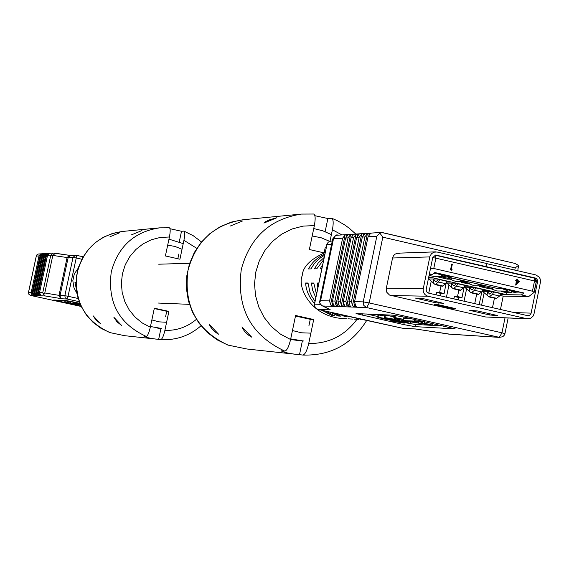 <?xml version="1.0" encoding="UTF-8"?>
<svg xmlns="http://www.w3.org/2000/svg" width="569" height="569" viewBox="0 0 569 569"><rect width="100%" height="100%" fill="white"/><g stroke="black" fill="none" stroke-linecap="round" stroke-linejoin="round"><path stroke-width="0.85" d="M29.937 285.631L33.827 267.473M76.175 288.142L74.923 282.153L75.983 282.366M76.907 293.391L73.963 287.75L72.818 280.702L74.333 273.881L78.238 268.113M77.05 272.807L77.135 272.395M73.06 302.032L65.215 300.788L64.93 302.089L70.705 303.021M60.67 300.311L65.108 301.278M42.76 292.686L50.783 255.218L47.511 255.41L49.752 253.29L47.967 253.582L46.466 255.467L45.62 255.517L47.853 253.411L46.075 253.703L44.581 255.581L43.742 255.63L45.968 253.532L44.204 253.817L42.718 255.687L41.878 255.737L44.098 253.646L42.348 253.938L40.868 255.794L33.023 292.402L33.607 294.721L34.432 295.297L35.171 295.318L34.019 292.43L34.837 292.459L35.427 294.785L36.252 295.368L36.999 295.382L35.847 292.487L36.672 292.509L37.262 294.849L38.095 295.432L38.848 295.453L37.689 292.537L38.521 292.558L39.112 294.913L39.951 295.496L40.712 295.517L39.546 292.594L42.76 292.686L43.237 293.988L44.787 292.964L59.012 295.368L67.099 257.544L52.817 255.424L44.787 292.964M40.868 255.794L40.036 255.844L32.205 292.381L33.023 292.402M42.718 255.687L34.837 292.459M41.878 255.737L34.019 292.43M44.581 255.581L36.672 292.509M43.742 255.63L35.847 292.487M46.466 255.467L38.521 292.558M45.62 255.517L37.689 292.537M47.511 255.41L39.546 292.594M40.036 255.844L42.248 253.767L40.506 254.051L39.033 255.901L31.217 292.352L31.8 294.664L33.358 295.254L32.205 292.381M79.824 303.32L66.402 300.567L53.699 300.012L81.047 306.108M80.25 304.344L73.088 302.701L79.404 304.308L67.455 302.488L67.732 301.179M67.455 302.488L65.848 302.132L66.125 300.823M65.848 302.132L64.93 302.089M70.67 303.185L76.808 304.173L73.067 303.981L73.173 303.483M73.067 303.981L71.481 303.633L71.58 303.185M71.481 303.633L76.296 304.408M76.246 304.671L80.435 304.771M80.137 304.066L75.357 302.836L79.966 303.661M80.009 303.768L77.555 303.313L80.087 303.96M75.528 302.815L75.613 302.402M73.088 302.701L73.259 301.89M79.191 301.677L66.95 299.002L62.135 298.803L45.171 295.951L43.237 293.988M39.033 255.901L36.309 256.057L37.134 254.421L38.571 253.994L53.244 253.07L50.783 255.218L52.817 255.424L55.349 253.248L69.461 255.332M74.923 282.153L75.983 282.388M429.076 275.36L433.77 276.477L444.695 276.42L437.767 273.831M467.754 283.298L474.382 285.816L482.313 285.866L475.634 283.326M490.279 288.476L496.794 290.972L508.48 291.108L501.886 288.583M449.652 279.144L456.374 281.676L464.155 281.683L457.376 279.13M431.266 281.029L428.763 293.177M466.587 288.867L464.055 301.2M482.462 291.271L489.056 296.94L492.441 294.386L493.757 292.018M500.919 293.654L499.596 296.022L496.189 298.569L489.39 296.897M492.583 291.748L489.71 294.102L486.929 291.328M483.152 292.053L483.309 291.285M464.681 287.196L471.168 292.85L474.51 290.282L475.812 287.9M482.996 289.55L481.687 291.925L478.33 294.486L471.502 292.815M474.66 287.637L471.822 290.012L469.076 287.231M465.357 287.978L465.52 287.203M446.829 283.106L453.216 288.746L456.502 286.164L457.789 283.775M465.008 285.425L463.714 287.814L460.406 290.389L453.543 288.711M456.665 283.518L453.87 285.908L451.16 283.12M447.497 283.888L447.661 283.106M428.905 278.995L435.193 284.635L438.429 282.025L439.702 279.628M446.95 281.292L445.669 283.682L442.412 286.278L435.513 284.585M438.599 279.379L435.847 281.783L433.18 278.988M429.567 279.784L429.73 278.995M428.82 277.139L428.571 277.843M451.48 270.183L450.449 269.941L451.829 264.059L452.327 264.172L451.245 269.45L452.099 269.649L451.48 270.183M515.749 285.105L516.296 281.036L515.663 280.887L515.784 280.289L516.602 280.432L516.872 279.087L517.37 279.201L517.093 280.545L519.696 281.15L515.649 285.083L516.474 281.036L515.841 280.887L515.969 280.289M516.424 280.396L516.872 279.087M433.77 268.483L532.435 291.193L534.519 280.979L435.89 258.17L433.77 268.483L430.491 268.49M465.406 281.619L465.278 282.267L461.061 282.26L465.577 283.291L469.816 283.305L470.094 281.932M465.278 282.267L469.816 283.305M442.646 276.434L442.526 277.046L438.415 277.06L447.483 279.144L451.637 279.137L451.864 278.028M442.526 277.046L451.637 279.137M483.529 285.809L483.401 286.427L492.434 288.497L492.662 287.395M483.401 286.427L479.105 286.399L488.095 288.462L492.434 288.497M440.982 285.951L439.638 292.48L436.572 292.438L436.082 294.842M446.153 283.078L444.112 293.504L439.638 292.48M458.863 290.041L457.526 296.556L461.992 297.573L464.076 287.402M476.687 294.109L474.731 303.633M479.183 304.643L481.808 291.819M433.308 273.767L438.237 273.824L452.085 277.003L447.511 277.025L470.392 282.281L497.697 288.547L502.527 288.59L516.19 291.726L511.296 291.669L516.723 292.914L523.978 293.014L434.808 272.53L432.419 274.5L429.254 274.528M534.028 291.968L536.418 280.915L535.749 279.102L534.092 278.077L534.519 280.979L536.361 281.57L534.156 292.388L528.658 296.584L521.389 294.92L523.978 293.014M500.108 295.432L503.188 296.136L528.658 296.584M503.188 296.136L500.464 309.479M494.44 298.17L492.491 307.665M428.77 276.861L506.545 294.685L521.389 294.92M432.419 274.5L429.396 273.81M428.72 277.11L432.333 277.942L428.542 277.957M428.329 278.995L436.871 278.981L450.463 282.096L446.658 282.089M446.252 283.106L454.98 283.127L468.515 286.228L464.724 286.207M464.219 287.196L473.017 287.267L486.502 290.354L482.718 290.311M482.228 291.271L490.99 291.378L504.419 294.458L500.642 294.401M511.581 291.733L511.353 292.843L506.929 292.779L506.545 294.685M479.219 285.844L479.105 286.399M461.182 281.683L461.061 282.26M438.535 276.456L438.415 277.06M501.666 291.029L501.559 291.548L506.929 292.779M506.061 291.079L505.955 291.598L511.353 292.843M505.955 291.598L501.559 291.548M447.511 277.025L447.725 276.008M511.296 291.669L511.481 290.731M484.155 292.765L481.609 305.19M453.913 298.896L454.403 296.499L458.849 297.509L461.992 297.573M458.849 297.509L458.358 299.906M444.112 293.504L441.039 293.455L440.541 295.852M454.403 296.499L457.526 296.556M448.962 284.955L446.445 297.196M436.572 292.438L441.039 293.455M534.156 292.388L532.435 291.193M518.608 281.527L516.972 281.15L516.453 283.689L518.608 281.527L516.965 281.186M516.503 283.454L518.423 281.527M451.651 270.175L450.449 269.941M450.62 269.941L451.829 264.059M433.322 282.544L433.941 279.55M451.295 286.655L451.914 283.661M469.205 290.745L469.816 287.765M487.043 294.827L487.654 291.847M452.142 308.462L455.406 308.569L437.554 304.529L434.346 304.429L452.142 308.462L452.391 307.886M484.425 266.577L485.855 266.548L486.481 263.475L437.063 252.01L433.855 252.181L431.43 253.76L429.951 256.327L423.279 288.583C422.852 292.48 424.41 295.034 427.952 296.236L526.922 318.711L530.834 318.185L533.082 316.129L534.035 313.811L540.522 281.79L540.194 278.981L539.206 277.124L535.849 274.927L486.459 263.589M485.855 266.548L435.669 255.026L432.739 257.593L426.217 289.251L426.33 291.058L427.077 292.281L428.592 293.135L527.548 315.639L529.54 315.375L530.977 313.768L537.541 281.833L537.435 280.048L536.702 278.838L535.223 277.985L486.317 266.655L486.943 263.582M469.731 310.347L489.632 314.984L497.783 315.624L477.64 310.973L469.731 310.347M443.464 303.355L423.172 298.625L415.491 298.099L435.769 302.786L443.479 303.277M486.317 266.655L484.888 266.683M343.825 315.176L346.834 316.428L344.288 316.3L339.522 314.202M317.794 287.637L317.21 283.042L318.747 283.049M360.17 319.458L363.136 319.629M334.039 312.978L340.753 316.129L338.256 316.008L330.354 312.153M315.745 297.473L312.623 290.226L311.385 283.021L313.796 283.035L316.442 294.102M354.018 319.138L359.039 319.415M325.418 311.058L334.778 315.838L332.317 315.717L322.033 310.297M314.472 303.583C308.917 297.018 305.98 290.154 305.653 282.999L308.028 283.013L309.956 292.246L311.72 296.214L314.949 301.3M347.958 318.818L352.894 319.088M325.091 252.579C310.361 259.187 302.729 266.918 302.21 275.794C297.274 285.794 309.429 316.257 342.623 318.555L346.848 318.775M357.104 318.313L360.134 319.003M321.734 268.724L320.191 268.753L322.545 264.834M324.046 257.601L318.334 262.835L314.337 268.853L316.762 268.81L323.569 259.891M324.785 254.059C317.132 257.622 311.734 262.586 308.583 268.945L310.973 268.909L313.718 264.464L316.392 261.342L320.745 257.629L324.529 255.275M432.917 323.519L432.596 325.084L429.702 324.927L406.046 321.144L400.917 320.88L405.491 321.883L410.306 323.405L409.474 323.477L399.58 321.599L406.245 322.68L404.154 321.869L389.04 318.96L384.409 317.481L384.872 315.247L385.419 315.183L393.983 316.748M395.32 315.745L394.182 315.795L393.712 318.057L399.943 320.304L397.368 320.24L397.532 319.422M432.596 325.084L424.474 323.27L421.608 323.114L424.303 323.718L422.539 323.626L408.499 321.272L419.83 321.855L422.525 322.459L420.946 321.677L414.431 320.646L417.134 321.25L401.913 320.475L396.565 318.64L403.513 319.351L403.94 317.025M411.195 318.647L403.734 318.291M377.574 317.153L388.207 319.038L381.486 317.929L383.335 318.597L398.464 321.513L403.265 323.028L392.653 321.236L399.246 322.303L397.148 321.499L382.19 318.619L377.574 317.153L378.036 314.934L384.736 315.902M409.232 323.462L415.455 324.444L444.04 326.016M366.585 313.996L377.709 316.485M376.842 236.213L368.065 236.725L370.597 233.432L371.635 233.055L367.418 233.631L364.893 236.91L362.318 237.06L364.836 233.795L365.931 233.418L361.706 233.987L359.195 237.245L356.656 237.387L359.16 234.144L360.191 233.774L356.08 234.336L353.584 237.565L351.087 237.714L353.569 234.492L354.658 234.122L350.532 234.684L348.057 237.892L345.596 238.034L348.064 234.841L349.146 234.471L346.905 234.613L345.07 235.025L342.616 238.205L329.572 300.916L330.539 304.892L332.09 305.88L334.295 305.93L333.477 304.991L332.502 301.001L334.921 301.072L335.902 305.069L337.46 306.072L339.636 306.15L338.882 305.176L337.901 301.157L340.354 301.221L341.343 305.261L342.915 306.264L345.12 306.342L344.373 305.361L343.377 301.314L345.874 301.385L346.87 305.446L348.456 306.463L350.696 306.542L349.942 305.553L348.946 301.47L351.478 301.542L352.474 305.638L354.082 306.663L356.35 306.741L355.597 305.745L354.594 301.634L363.228 301.883L376.842 236.213L379.893 233.141L381.429 232.437L514.981 263.426L518.459 265.36L517.79 270.737M348.057 237.892L334.921 301.072M345.596 238.034L332.502 301.001M353.584 237.565L340.354 301.221M351.087 237.714L337.901 301.157M359.195 237.245L345.874 301.385M356.656 237.387L343.377 301.314M364.893 236.91L351.478 301.542M362.318 237.06L348.946 301.47M368.065 236.725L354.594 301.634M403.819 324.615L415 326.634L455.186 328.875L405.22 317.31L393.399 315.198L356.03 313.59L403.819 324.615L404.225 322.651M340.276 314.365L379.509 323.121M399.502 253.312L396.963 253.319L394.95 254.243L393.407 255.879L392.553 257.992L386.195 288.888L386.771 292.238L389.537 295.076L485.627 316.976L527.932 318.846M424.474 323.27L424.794 321.698M421.608 323.114L421.778 322.296M422.525 322.459L422.774 321.25M420.946 321.677L421.117 320.873M414.431 320.646L414.68 319.429M401.913 320.475L402.169 319.237M403.513 319.351L394.936 317.58L396.565 318.099L393.712 318.057M384.409 317.481L395.163 319.387L388.101 318.291L397.368 320.24M391.387 320.923L391.493 320.411M394.082 321.286L394.168 320.866M378.101 317.097L378.563 314.87M383.335 318.597L383.414 318.22M388.833 319.636L388.976 318.946M405.491 321.883L405.647 321.122M395.761 319.991L395.981 318.925M398.3 321.286L398.407 320.76M399.886 321.371L399.964 321.016M401.031 321.649L401.124 321.222M384.957 317.424L385.419 315.183M395.163 319.387L395.306 318.704M390.213 318.939L390.291 318.562M379.644 323.149L402.027 328.142L415.363 328.953L449.631 334.138M342.616 238.205L333.498 238.738L320.603 300.66L319.444 302.751L332.701 238.98C335.589 235.367 337.175 234.108 337.453 235.203L381.429 232.437M448.5 334.06L499.319 337.339L366.742 307.587L322.993 306.001L321.826 305.596L319.444 302.751M517.84 268.945L518.508 267.231M514.789 270.04L515.222 267.914L518.459 265.36M515.222 267.914L382.809 237.166L379.893 233.141M317.594 309.301L357.944 318.526M332.317 315.717L332.488 314.899M305.653 282.999L308.064 283.547M338.256 316.008L338.427 315.176M311.385 283.021L313.832 283.575M344.288 316.3L344.465 315.461M317.21 283.042L318.683 283.376M109.959 236.747L119.945 232.65L109.959 236.747M100.5 323.633L96.083 320.134L93.053 315.752L100.5 323.633M131.524 234.833L141.93 230.559L131.524 234.833M121.674 325.525L117.036 321.883L113.9 317.31L121.674 325.525M170.017 228.717L181.511 231.277L183.929 231.114C184.939 232.003 184.932 235.061 183.929 240.296L196.782 248.34M196.369 319.365C187.237 327.075 176.739 330.745 164.889 330.383C163.566 336.037 162.201 339.11 160.799 339.593L124.639 335.689L109.888 332.588L100.955 328.285L92.996 322.317L86.317 314.906L81.154 306.328L77.697 296.897L76.09 286.975L76.374 276.918L78.55 267.103L82.541 257.892L88.188 249.635L95.279 242.629L103.565 237.138L112.726 233.368L122.427 231.455C98.8 235.111 83.757 248.738 77.299 272.331C73.557 300.752 84.447 320.845 109.973 332.609M155.721 339.074C149.306 338.171 145.401 337.225 144 336.251L146.261 336.45C147.634 335.987 148.986 332.908 150.316 327.211L142.165 322.922L135.009 317.047L129.142 309.806L124.803 301.513L122.179 292.487L121.368 283.099L122.413 273.739L125.265 264.777L129.803 256.591L135.849 249.514L143.146 243.817L151.404 239.734L160.28 237.437L169.413 237.003C170.465 231.498 170.444 228.425 169.349 227.785L159.583 227.849L122.427 231.455M161.674 328.491L150.465 326.528L161.767 328.491M157.784 328.199L158.815 328.277M177.841 258.753L178.844 253.994M165.607 316.606L166.738 311.279L154.27 308.54M169.413 237.003L165.401 255.95L179.925 259.222L183.929 240.296M164.889 330.383L168.901 311.399L154.341 308.206L150.316 327.211M166.738 311.279L168.901 311.399M230.168 226.078L242.501 221L230.168 226.078M218.539 334.181C214.207 331.72 211.127 328.477 209.307 324.437L218.539 334.181M263.902 223.084L265.118 221.917L269.35 219.883L276.89 217.728L263.902 223.084M251.669 337.14C247.053 334.572 243.809 331.151 241.939 326.876L251.669 337.14M314.87 215.708L327.872 218.51L331.812 218.268C333.406 219.478 333.605 223.311 332.403 229.769L341.955 234.919M356.991 319.309C344.793 335.696 328.704 343.761 308.718 343.491C307.032 350.625 305.098 354.48 302.907 355.056L246.889 348.996L227.877 345.07L216.91 339.736L207.144 332.332L198.944 323.142L192.607 312.509L188.375 300.823L186.397 288.519L186.753 276.057L189.427 263.895L194.321 252.48L201.255 242.238L209.968 233.553L220.139 226.754L231.391 222.081L243.297 219.719C214.364 224.214 195.928 241.1 187.998 270.375C183.41 305.645 196.76 330.561 228.041 345.106M244.663 348.719L245.239 348.783M295.467 354.288C287.501 353.2 282.729 352.04 281.143 350.81L284.813 351.116C286.961 350.575 288.881 346.713 290.581 339.515L280.432 334.11L271.52 326.691L264.208 317.552L258.803 307.068L255.524 295.66L254.521 283.789L255.815 271.954L259.372 260.638L265.033 250.289L272.565 241.341L281.662 234.158L291.94 229.015L302.993 226.121L314.358 225.587C315.617 218.695 315.368 214.847 313.604 214.022L301.399 214.079L243.297 219.719M303.49 341.002L290.709 338.896L303.633 341.009M290.588 339.494L299.707 340.717M314.358 225.587L309.365 249.507L324.117 252.892L325.319 247.081M308.867 326.044L310.269 319.323L295.482 316.044M308.718 343.491L313.711 319.522L295.596 315.496L290.581 339.515M330.013 241.249L332.403 229.769M310.269 319.323L313.711 319.522M70.57 255.488L53.244 253.07M76.338 255.282L83.152 256.804L76.317 255.275L70.648 255.481L68.138 257.65L60.051 295.51L64.845 295.674L73.017 257.401L67.099 257.544L69.631 255.353L70.705 255.481M81.829 259.222L76.225 257.977L68.045 296.285L78.145 298.49M36.309 256.057L28.55 292.274L31.217 292.352M45.171 295.951L30.548 295.425L81.218 306.471L30.264 295.347L28.756 294.009L28.55 292.274M40.086 294.877L39.951 295.496M47.967 253.582L47.696 254.841M39.481 293.184L39.112 294.913M38.223 294.82L38.095 295.432M46.075 253.703L45.812 254.94M37.625 293.149L37.262 294.849M36.388 294.763L36.252 295.368M44.204 253.817L43.941 255.033M35.783 293.113L35.427 294.785M34.56 294.699L34.432 295.297M42.348 253.938L42.092 255.125M33.962 293.078L33.607 294.721M32.753 294.642L32.625 295.233M40.506 254.051L40.257 255.218M32.149 293.042L31.8 294.664M58.145 300.197L57.953 301.072M75.677 303.896L75.762 303.505M70.606 302.936L70.883 301.62M68.024 302.509L68.301 301.2M66.95 299.002L68.045 296.285L64.845 295.674L65.215 297.779L66.95 299.002M76.225 257.977L76.317 255.275L75.549 255.211L73.017 257.401L76.225 257.977M62.135 298.803L60.421 297.594L60.051 295.51L59.012 295.368L60.577 298.583M36.359 255.652L28.507 292.281L28.87 294.265L30.527 295.418M447.625 275.979L444.695 276.42L447.689 276.001M485.329 285.425L482.313 285.866L485.407 285.446M511.559 290.667L508.48 291.108L511.652 290.688M467.128 281.25L464.155 281.683L467.199 281.264M489.689 296.712L496.829 298.348M492.441 294.386L499.596 296.022M471.793 292.622L478.956 294.258M474.51 290.282L481.687 291.925M453.827 288.519L461.018 290.162M456.502 286.164L463.714 287.814M435.797 284.4L443.016 286.051M438.429 282.025L445.669 283.682M435.655 255.289L534.092 278.077L435.577 255.261L434.808 255.182L435.577 255.261L435.89 258.17L432.739 257.593M536.169 281.442L534.213 278.12M434.922 255.147L436.423 255.104M485.627 316.976L526.922 318.711M390.782 295.51L427.952 296.236M386.301 288.206L423.279 288.583M392.553 257.992L429.801 256.918M513.892 312.537L531.162 313.149M533.722 277.992L535.223 277.985M536.304 281.833L537.541 281.833M416.849 298.113L416.778 298.483M436.025 301.542L435.769 302.786M438.457 302.089L438.23 303.213M492.327 314.301L492.1 315.418M489.881 313.747L489.632 314.984M320.603 300.66L329.572 300.916M327.445 308.419L321.826 305.596M329.743 309.828L317.73 309.337L340.404 314.394M322.993 306.001L330.134 309.593M382.809 237.166L369.181 302.936L501.965 332.808L505.016 317.879M331.592 244.307L326.947 244.542L314.529 304.159L320.283 304.351M369.324 233.198L369.011 234.698M354.651 303.896L354.082 306.663M367.418 233.631L352.474 305.638M363.591 233.56L363.285 235.011M349.017 303.768L348.456 306.463M361.706 233.987L346.87 305.446M357.944 233.916L357.652 235.317M343.463 303.633L342.915 306.264M356.08 234.336L341.343 305.261M352.382 234.264L352.104 235.63M337.993 303.497L337.46 306.072M350.532 234.684L335.902 305.069M346.905 234.613L346.635 235.929M332.609 303.369L332.09 305.88M345.07 235.025L330.539 304.892M415.455 324.444L415 326.634M362.446 313.811L362.14 315.297M418.407 323.028L418.656 321.798M397.326 318.996L397.404 318.612M394.317 317.993L394.786 315.724M359.437 318.86L401.892 328.114M415.363 328.953L416.352 329.046M418.663 329.373L419.076 329.437M508.138 318.007L504.945 333.662L501.965 332.808L499.319 337.339L502.768 336.748L504.44 335.02L504.618 333.683M366.742 307.587L369.181 302.936L363.228 301.883L363.854 305.496L366.742 307.587M332.701 238.98L333.498 238.738L335.219 236.021L337.453 235.203M326.905 244.727L314.273 304.664L315.233 307.829L317.73 309.337L315.098 307.438L314.501 304.28M326.755 244.599L328.313 242.159L330.788 241.135L328.185 242.181L326.755 244.599M146.261 336.45C118.949 323.832 107.299 302.26 111.304 271.726C118.217 246.391 134.312 231.761 159.583 227.849L169.349 227.785M158.659 339.359L160.963 328.455M179.278 241.818L181.511 231.277M151.852 319.949L159.121 321.862L166.603 322.267M182.03 249.272L175.067 246.469L167.691 245.132M284.813 351.116C250.815 335.233 236.306 308 241.292 269.429C249.926 237.422 269.962 218.973 301.399 214.079L313.604 214.022M299.493 354.686L302.359 340.945M325.134 231.654L327.872 218.51M292.459 330.539L301.542 332.801L310.873 333.142M329.664 241.348L321.186 237.764L312.189 235.964M189.392 304.344L158.488 303.057M189.626 263.276L158.715 264.208M75.357 302.836L75.457 302.367M72.917 302.715L73.102 301.855M489.056 296.94L496.189 298.569M471.168 292.85L478.33 294.486M453.216 288.746L460.406 290.389M435.193 284.635L442.412 286.278M398.051 253.177L435.548 251.861M394.936 317.58L395.384 315.425M403.265 323.028L403.378 322.474M410.306 323.405L410.633 321.819M402.639 328.228L415.989 329.038L448.756 334.117M449.062 334.145L499.966 337.431M382.012 232.486L514.981 263.426M332.268 241.057L330.788 241.135M201.483 241.96L193.211 235.694L183.929 231.114M200.992 325.802C189.427 335.845 176.027 340.447 160.799 339.593M157.755 328.192L159.619 328.356L157.755 328.192M183.225 243.617L168.957 239.151M355.76 234.051L349.615 228.51L344.601 224.869L337.46 220.758L331.812 218.268M366.735 320.383C351.884 344.295 330.61 355.853 302.907 355.056M297.978 340.575L300.93 340.838L297.978 340.575M331.393 234.613L322.822 230.801L313.739 228.56"/></g></svg>
